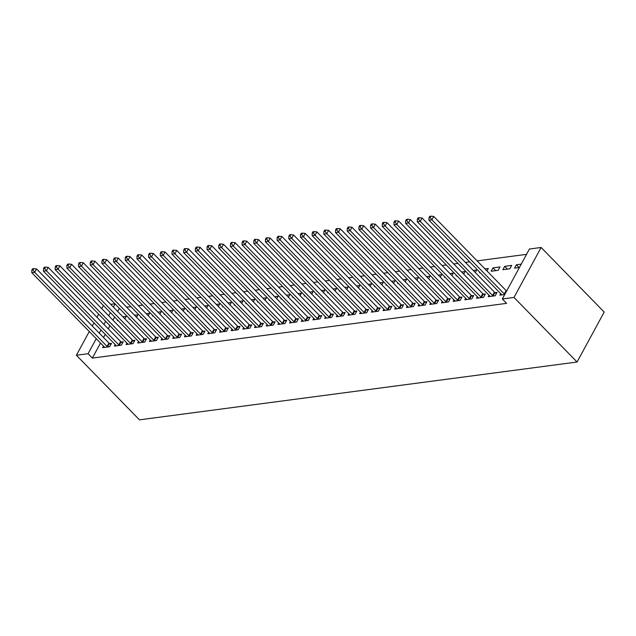 <?xml version="1.0" encoding="UTF-8"?>
<svg xmlns="http://www.w3.org/2000/svg" width="636" height="636" viewBox="0 0 636 636"><rect width="100%" height="100%" fill="white"/><g stroke="black" fill="none" stroke-linecap="round" stroke-linejoin="round"><path stroke-width="0.95" d="M526.544 254.344L477.119 260.879M469.662 261.865L465.441 262.422M457.976 263.407L453.762 263.964M446.297 264.95L442.076 265.506M434.611 266.492L430.397 267.048M422.932 268.042L418.711 268.599M411.246 269.585L407.032 270.141M399.567 271.127L395.354 271.683M387.888 272.669L383.667 273.226M376.202 274.211L371.988 274.768M364.523 275.754L360.302 276.31M352.837 277.296L348.623 277.853M341.158 278.846L336.945 279.403M329.48 280.389L325.258 280.945M317.793 281.931L313.58 282.487M306.115 283.473L301.893 284.03M294.428 285.015L290.215 285.572M282.75 286.558L278.528 287.114M271.071 288.1L266.85 288.657M259.385 289.65L255.171 290.207M247.706 291.193L243.485 291.749M236.02 292.735L231.806 293.291M224.341 294.277L220.12 294.834M212.663 295.82L208.441 296.376M200.976 297.362L196.763 297.918M189.297 298.904L185.076 299.461M177.611 300.454L173.397 301.011M165.932 301.997L161.711 302.553M154.246 303.539L150.032 304.095M142.567 305.081L138.354 305.638M130.889 306.624L126.667 307.18M529.438 249.026L541.125 247.476L604.2 312.061L577.075 362.019L139.475 419.84L76.392 355.254L88.078 353.711L92.355 358.092L506.59 303.364L502.313 298.984L529.438 249.026M110.712 304.35L114.925 303.793M504.69 266.325L502.853 269.696L509.865 268.774L511.694 265.395L504.69 266.325L507.401 269.1M489.012 295.184L488.194 296.702L495.198 295.78L497.034 292.401L495.142 292.655M479.79 272.24L479.488 272.788L480.228 272.685M484.982 268.925L488.329 268.487L486.985 270.976M465.655 298.276L464.829 299.795L471.84 298.864L473.669 295.494L471.777 295.74M456.425 275.324L456.123 275.873L456.871 275.778M461.617 272.017L464.972 271.572L463.62 274.06M442.29 301.361L441.464 302.879L448.475 301.949L450.304 298.578L448.412 298.825M433.06 278.409L432.766 278.958L433.506 278.862M438.26 275.102L441.607 274.657L440.255 277.145M418.925 304.445L418.098 305.964L425.11 305.041L426.939 301.663L425.055 301.917M409.695 281.494L409.401 282.05L410.14 281.947M414.895 278.186L418.242 277.741L416.89 280.23M395.56 307.53L394.733 309.056L401.745 308.126L403.582 304.747L401.69 305.002M386.338 284.586L386.036 285.135L386.775 285.039M391.53 281.271L394.877 280.834L393.525 283.322M372.195 310.622L371.376 312.141L378.38 311.211L380.217 307.84L378.325 308.086M362.973 287.671L362.671 288.219L363.41 288.124M368.165 284.364L371.511 283.918L370.16 286.407M348.838 313.707L348.011 315.225L355.015 314.303L356.852 310.925L354.96 311.171M339.608 290.755L339.306 291.304L340.045 291.209M344.799 287.448L348.154 287.003L346.803 289.491M325.473 316.792L324.646 318.31L331.658 317.388L333.487 314.009L331.595 314.264M316.243 293.848L315.949 294.396L316.688 294.293M321.442 290.533L324.789 290.096L323.438 292.584M302.108 319.884L301.281 321.403L308.293 320.472L310.122 317.102L308.229 317.348M292.878 296.933L292.584 297.481L293.323 297.386M298.077 293.625L301.424 293.18L300.073 295.668M278.743 322.969L277.916 324.487L284.928 323.557L286.764 320.186L284.872 320.433M269.513 300.017L269.219 300.566L269.958 300.47M274.712 296.71L278.059 296.265L276.708 298.753M255.378 326.053L254.551 327.572L261.563 326.65L263.399 323.271L261.507 323.525M246.156 303.102L245.854 303.658L246.593 303.555M251.347 299.795L254.694 299.357L253.343 301.838M232.013 329.138L231.194 330.664L238.198 329.734L240.034 326.355L238.142 326.61M222.791 306.194L222.489 306.743L223.228 306.647M227.982 302.879L231.329 302.442L229.986 304.93M208.656 332.231L207.829 333.749L214.841 332.819L216.669 329.448L214.777 329.694M199.426 309.279L199.124 309.827L199.871 309.732M204.617 305.972L207.972 305.526L206.62 308.015M185.291 335.315L184.464 336.834L191.476 335.911L193.304 332.533L191.412 332.779M176.061 312.363L175.767 312.912L176.506 312.817M181.26 309.056L184.607 308.611L183.255 311.099M161.926 338.4L161.099 339.918L168.111 338.996L169.939 335.617L168.055 335.872M152.696 315.456L152.401 316.005L153.141 315.901M157.895 312.141L161.242 311.704L159.89 314.192M138.561 341.492L137.734 343.011L144.746 342.081L146.582 338.71L144.69 338.956M129.339 318.541L129.036 319.089L129.776 318.994M134.53 315.233L137.877 314.788L136.525 317.277M115.196 344.577L114.377 346.095L121.381 345.165L123.217 341.794L121.325 342.041M119.369 308.333L117.668 311.473M114.655 317.014L112.954 320.147M109.941 325.696L108.239 328.828M105.234 334.369L103.533 337.509M100.52 343.05L92.355 358.092M103.517 346.119L102.69 347.638L109.702 346.715L111.531 343.337L109.646 343.583M117.652 320.083L117.358 320.631L118.097 320.536M122.851 316.776L126.198 316.33L124.847 318.819M126.882 343.035L126.055 344.553L133.067 343.623L134.896 340.252L133.004 340.499M141.017 316.998L140.715 317.547L141.454 317.451M146.208 313.683L149.563 313.246L148.212 315.734M150.247 339.942L149.42 341.468L156.424 340.538L158.261 337.16L156.369 337.414M164.382 313.906L164.08 314.462L164.819 314.359M169.574 310.599L172.92 310.161L171.569 312.642M173.604 336.857L172.785 338.376L179.789 337.454L181.626 334.075L179.734 334.329M187.747 310.821L187.445 311.37L188.184 311.274M192.939 307.514L196.286 307.069L194.934 309.557M196.969 333.773L196.142 335.291L203.154 334.361L204.991 330.99L203.099 331.237M211.104 307.737L210.81 308.285L211.55 308.19M216.304 304.429L219.651 303.984L218.299 306.473M220.334 330.688L219.507 332.207L226.519 331.276L228.348 327.906L226.464 328.152M234.469 304.652L234.175 305.2L234.915 305.097M239.669 301.337L243.016 300.9L241.664 303.388M243.699 327.596L242.873 329.114L249.884 328.192L251.713 324.813L249.821 325.068M257.834 301.559L257.532 302.108L258.28 302.013M263.026 298.252L266.381 297.807L265.029 300.295M267.064 324.511L266.238 326.03L273.249 325.107L275.078 321.729L273.186 321.975M281.199 298.475L280.897 299.023L281.637 298.928M286.391 295.168L289.738 294.722L288.394 297.211M290.421 321.426L289.603 322.945L296.607 322.015L298.443 318.644L296.551 318.89M304.565 295.39L304.262 295.939L305.002 295.843M309.756 292.075L313.103 291.638L311.751 294.126M313.786 318.334L312.968 319.86L319.972 318.93L321.808 315.551L319.916 315.806M327.922 292.298L327.627 292.854L328.367 292.751M333.121 288.99L336.468 288.545L335.116 291.034M337.152 315.249L336.325 316.768L343.337 315.846L345.173 312.467L343.281 312.721M351.287 289.213L350.993 289.762L351.732 289.666M356.486 285.906L359.833 285.461L358.481 287.949M360.517 312.165L359.69 313.683L366.702 312.753L368.53 309.382L366.646 309.629M374.652 286.128L374.358 286.677L375.097 286.582M379.851 282.821L383.198 282.376L381.846 284.864M383.882 309.08L383.055 310.599L390.067 309.668L391.895 306.298L390.003 306.544M398.017 283.044L397.715 283.592L398.462 283.489M403.208 279.729L406.563 279.291L405.212 281.78M407.247 305.988L406.42 307.506L413.424 306.584L415.26 303.205L413.368 303.459M421.382 279.951L421.08 280.5L421.819 280.404M426.573 276.644L429.92 276.199L428.577 278.687M430.604 302.903L429.785 304.421L436.789 303.499L438.625 300.12L436.733 300.367M444.747 276.867L444.445 277.415L445.184 277.32M449.938 273.56L453.285 273.114L451.934 275.603M453.969 299.818L453.142 301.337L460.154 300.407L461.99 297.036L460.098 297.282M468.104 273.782L467.81 274.331L468.549 274.235M473.303 270.467L476.65 270.03L475.299 272.518M477.334 296.726L476.507 298.252L483.519 297.322L485.348 293.943L483.463 294.198M493.003 267.867L491.175 271.246L498.179 270.316L500.015 266.937L493.003 267.867L495.714 270.642M500.699 293.641L499.872 295.16L504.738 294.516M519.079 267.557L516.368 264.783L514.532 268.154L519.397 267.51M516.368 264.783L521.234 264.139M541.125 247.476L513.999 297.441L502.313 298.984M513.999 297.441L577.075 362.019M115.092 303.96L113.391 307.093M110.378 312.634L108.676 315.766M105.663 321.315L103.962 324.447M100.957 329.997L99.256 333.129M96.243 338.67L88.078 353.711M103.414 305.503L101.712 308.635M98.699 314.176L96.998 317.316M93.985 322.857L92.284 325.99M89.271 331.539L76.392 355.254M107.102 346.413L108.931 343.035L36.554 268.933L34.718 272.311L107.102 346.413A1.749 0.827 -151.5 0 0 107.587 346.811L107.81 346.962M33 269.99L33.74 268.638L32.571 268.797L31.84 270.141L33 269.99L34.718 272.311L31.8 272.693L104.177 346.803A1.749 0.827 -151.5 0 1 104.495 347.216L104.582 347.391M108.931 343.035A1.749 0.827 -151.5 0 0 109.416 343.432L110.926 344.45M36.554 268.933L33.74 268.638M31.84 270.141L31.8 272.693M118.781 344.871L120.617 341.492L48.233 267.39L46.404 270.769L118.781 344.871A1.749 0.827 -151.5 0 0 119.266 345.269L119.489 345.42M44.687 268.448L45.418 267.096L44.25 267.247L43.518 268.599L44.687 268.448L46.404 270.769L43.479 271.151L115.863 345.253A1.749 0.827 -151.5 0 1 116.173 345.674L116.261 345.849M120.617 341.492A1.749 0.827 -151.5 0 0 121.102 341.89L122.613 342.907M48.233 267.39L45.418 267.096M43.518 268.599L43.479 271.151M130.467 343.329L132.296 339.95L59.919 265.848L58.083 269.227L130.467 343.329A1.749 0.827 -151.5 0 0 130.944 343.726L131.175 343.877M56.366 266.905L57.105 265.554L55.936 265.705L55.197 267.056L56.366 266.905L58.083 269.227L55.165 269.608L127.542 343.71A1.749 0.827 -151.5 0 1 127.86 344.132L127.947 344.299M132.296 339.95A1.749 0.827 -151.5 0 0 132.781 340.347L134.291 341.365M59.919 265.848L57.105 265.554M55.197 267.056L55.165 269.608M142.146 341.786L143.982 338.408L71.598 264.306L69.769 267.677L142.146 341.786A1.749 0.827 -151.5 0 0 142.631 342.184L142.854 342.335M68.052 265.363L68.783 264.012L67.615 264.163L66.883 265.514L68.052 265.363L69.769 267.677L66.844 268.066L139.228 342.168A1.749 0.827 -151.5 0 1 139.538 342.589L139.626 342.756M143.982 338.408A1.749 0.827 -151.5 0 0 144.459 338.805L145.978 339.823M71.598 264.306L68.783 264.012M66.883 265.514L66.844 268.066M153.825 340.236L155.661 336.865L83.284 262.763L81.448 266.134L153.825 340.236A1.749 0.827 -151.5 0 0 154.31 340.634L154.54 340.785M79.731 263.813L80.462 262.469L79.293 262.62L78.562 263.972L79.731 263.813L81.448 266.134L78.53 266.524L150.907 340.626A1.749 0.827 -151.5 0 1 151.225 341.047L151.312 341.214M155.661 336.865A1.749 0.827 -151.5 0 0 156.146 337.263L157.656 338.273M83.284 262.763L80.462 262.469M78.562 263.972L78.53 266.524M165.511 338.694L167.34 335.323L94.963 261.221L93.126 264.592L165.511 338.694A1.749 0.827 -151.5 0 0 165.996 339.091L166.219 339.242M91.417 262.27L92.148 260.919L90.98 261.078L90.248 262.43L91.417 262.27L93.126 264.592L90.209 264.981L162.585 339.083A1.749 0.827 -151.5 0 1 162.903 339.505L162.991 339.672M167.34 335.323A1.749 0.827 -151.5 0 0 167.825 335.721L169.335 336.73M94.963 261.221L92.148 260.919M90.248 262.43L90.209 264.981M177.19 337.152L179.026 333.781L106.641 259.671L104.813 263.05L177.19 337.152A1.749 0.827 -151.5 0 0 177.675 337.549L177.897 337.7M103.096 260.728L103.827 259.377L102.658 259.536L101.927 260.887L103.096 260.728L104.813 263.05L101.887 263.439L174.272 337.541A1.749 0.827 -151.5 0 1 174.582 337.955L174.669 338.129M179.026 333.781A1.749 0.827 -151.5 0 0 179.511 334.178L181.022 335.188M106.641 259.671L103.827 259.377M101.927 260.887L101.887 263.439M188.876 335.609L190.705 332.231L118.328 258.129L116.491 261.507L188.876 335.609A1.749 0.827 -151.5 0 0 189.353 336.007L189.584 336.158M114.774 259.186L115.514 257.834L114.345 257.993L113.606 259.337L114.774 259.186L116.491 261.507L113.574 261.889L185.951 335.999A1.749 0.827 -151.5 0 1 186.269 336.412L186.356 336.587M190.705 332.231A1.749 0.827 -151.5 0 0 191.19 332.628L192.7 333.646M118.328 258.129L115.514 257.834M113.606 259.337L113.574 261.889M200.555 334.067L202.391 330.688L130.006 256.586L128.178 259.965L200.555 334.067A1.749 0.827 -151.5 0 0 201.04 334.464L201.262 334.615M126.461 257.644L127.192 256.292L126.023 256.443L125.292 257.795L126.461 257.644L128.178 259.965L125.252 260.347L197.637 334.449A1.749 0.827 -151.5 0 1 197.947 334.87L198.035 335.045M202.391 330.688A1.749 0.827 -151.5 0 0 202.868 331.086L204.387 332.103M130.006 256.586L127.192 256.292M125.292 257.795L125.252 260.347M212.233 332.525L214.07 329.146L141.693 255.044L139.856 258.423L212.233 332.525A1.749 0.827 -151.5 0 0 212.718 332.922L212.949 333.073M138.139 256.101L138.871 254.75L137.702 254.901L136.971 256.252L138.139 256.101L139.856 258.423L136.939 258.804L209.316 332.906A1.749 0.827 -151.5 0 1 209.634 333.328L209.721 333.495M214.07 329.146A1.749 0.827 -151.5 0 0 214.555 329.543L216.065 330.561M141.693 255.044L138.871 254.75M136.971 256.252L136.939 258.804M223.92 330.982L225.748 327.604L153.371 253.502L151.535 256.872L223.92 330.982A1.749 0.827 -151.5 0 0 224.405 331.38L224.627 331.531M149.826 254.559L150.557 253.208L149.388 253.359L148.657 254.71L149.826 254.559L151.535 256.872L148.617 257.262L220.994 331.364A1.749 0.827 -151.5 0 1 221.312 331.785L221.4 331.952M225.748 327.604A1.749 0.827 -151.5 0 0 226.233 328.001L227.744 329.019M153.371 253.502L150.557 253.208M148.657 254.71L148.617 257.262M235.598 329.432L237.435 326.061L165.05 251.959L163.221 255.33L235.598 329.432A1.749 0.827 -151.5 0 0 236.083 329.83L236.306 329.981M161.504 253.009L162.236 251.665L161.067 251.816L160.336 253.168L161.504 253.009L163.221 255.33L160.304 255.72L232.681 329.822A1.749 0.827 -151.5 0 1 232.991 330.243L233.086 330.41M237.435 326.061A1.749 0.827 -151.5 0 0 237.92 326.459L239.43 327.468M165.05 251.959L162.236 251.665M160.336 253.168L160.304 255.72M247.285 327.89L249.113 324.519L176.736 250.417L174.9 253.788L247.285 327.89A1.749 0.827 -151.5 0 0 247.762 328.287L247.992 328.438M173.183 251.466L173.922 250.115L172.754 250.274L172.014 251.625L173.183 251.466L174.9 253.788L171.982 254.177L244.359 328.279A1.749 0.827 -151.5 0 1 244.677 328.701L244.765 328.868M249.113 324.519A1.749 0.827 -151.5 0 0 249.598 324.916L251.109 325.926M176.736 250.417L173.922 250.115M172.014 251.625L171.982 254.177M258.963 326.348L260.8 322.977L188.415 248.867L186.587 252.246L258.963 326.348A1.749 0.827 -151.5 0 0 259.448 326.745L259.671 326.896M184.869 249.924L185.601 248.573L184.432 248.732L183.701 250.083L184.869 249.924L186.587 252.246L183.661 252.635L256.046 326.737A1.749 0.827 -151.5 0 1 256.356 327.15L256.443 327.325M260.8 322.977A1.749 0.827 -151.5 0 0 261.277 323.374L262.795 324.384M188.415 248.867L185.601 248.573M183.701 250.083L183.661 252.635M270.642 324.805L272.478 321.426L200.101 247.325L198.265 250.703L270.642 324.805A1.749 0.827 -151.5 0 0 271.127 325.203L271.357 325.354M196.548 248.382L197.279 247.03L196.119 247.189L195.379 248.533L196.548 248.382L198.265 250.703L195.347 251.085L267.724 325.195A1.749 0.827 -151.5 0 1 268.042 325.608L268.13 325.783M272.478 321.426A1.749 0.827 -151.5 0 0 272.963 321.824L274.474 322.842M200.101 247.325L197.279 247.03M195.379 248.533L195.347 251.085M282.328 323.263L284.157 319.884L211.78 245.782L209.952 249.161L282.328 323.263A1.749 0.827 -151.5 0 0 282.813 323.66L283.036 323.811M208.234 246.84L208.966 245.488L207.797 245.639L207.066 246.991L208.234 246.84L209.952 249.161L207.026 249.543L279.411 323.645A1.749 0.827 -151.5 0 1 279.721 324.066L279.808 324.241M284.157 319.884A1.749 0.827 -151.5 0 0 284.642 320.282L286.16 321.299M211.78 245.782L208.966 245.488M207.066 246.991L207.026 249.543M294.007 321.721L295.843 318.342L223.459 244.24L221.63 247.619L294.007 321.721A1.749 0.827 -151.5 0 0 294.492 322.118L294.722 322.269M219.913 245.297L220.644 243.946L219.476 244.097L218.744 245.448L219.913 245.297L221.63 247.619L218.712 248L291.089 322.102A1.749 0.827 -151.5 0 1 291.407 322.524L291.495 322.69M295.843 318.342A1.749 0.827 -151.5 0 0 296.328 318.739L297.839 319.757M223.459 244.24L220.644 243.946M218.744 245.448L218.712 248M305.693 320.178L307.522 316.8L235.145 242.698L233.309 246.068L305.693 320.178A1.749 0.827 -151.5 0 0 306.178 320.576L306.401 320.727M231.591 243.755L232.331 242.403L231.162 242.555L230.431 243.906L231.591 243.755L233.309 246.068L230.391 246.458L302.768 320.56A1.749 0.827 -151.5 0 1 303.086 320.981L303.173 321.148M307.522 316.8A1.749 0.827 -151.5 0 0 308.007 317.197L309.517 318.215M235.145 242.698L232.331 242.403M230.431 243.906L230.391 246.458M317.372 318.628L319.208 315.257L246.824 241.155L244.995 244.526L317.372 318.628A1.749 0.827 -151.5 0 0 317.857 319.026L318.08 319.177M243.278 242.205L244.009 240.861L242.841 241.012L242.109 242.364L243.278 242.205L244.995 244.526L242.07 244.916L314.454 319.018A1.749 0.827 -151.5 0 1 314.764 319.439L314.852 319.606M319.208 315.257A1.749 0.827 -151.5 0 0 319.685 315.655L321.204 316.664M246.824 241.155L244.009 240.861M242.109 242.364L242.07 244.916M329.058 317.086L330.887 313.715L258.51 239.613L256.674 242.984L329.058 317.086A1.749 0.827 -151.5 0 0 329.535 317.483L329.766 317.634M254.957 240.662L255.688 239.311L254.527 239.47L253.788 240.821L254.957 240.662L256.674 242.984L253.756 243.373L326.133 317.475A1.749 0.827 -151.5 0 1 326.451 317.897L326.538 318.064M330.887 313.715A1.749 0.827 -151.5 0 0 331.372 314.112L332.882 315.122M258.51 239.613L255.688 239.311M253.788 240.821L253.756 243.373M340.737 315.543L342.565 312.173L270.189 238.063L268.36 241.441L340.737 315.543A1.749 0.827 -151.5 0 0 341.222 315.941L341.445 316.092M266.643 239.12L267.374 237.769L266.206 237.928L265.474 239.279L266.643 239.12L268.36 241.441L265.435 241.831L337.819 315.933A1.749 0.827 -151.5 0 1 338.129 316.346L338.217 316.521M342.565 312.173A1.749 0.827 -151.5 0 0 343.05 312.57L344.569 313.58M270.189 238.063L267.374 237.769M265.474 239.279L265.435 241.831M352.416 314.001L354.252 310.622L281.875 236.52L280.039 239.899L352.416 314.001A1.749 0.827 -151.5 0 0 352.901 314.399L353.131 314.55M278.322 237.578L279.053 236.226L277.884 236.385L277.153 237.729L278.322 237.578L280.039 239.899L277.121 240.281L349.498 314.391A1.749 0.827 -151.5 0 1 349.816 314.804L349.903 314.979M354.252 310.622A1.749 0.827 -151.5 0 0 354.737 311.02L356.247 312.038M281.875 236.52L279.053 236.226M277.153 237.729L277.121 240.281M364.102 312.459L365.931 309.08L293.554 234.978L291.717 238.357L364.102 312.459A1.749 0.827 -151.5 0 0 364.587 312.856L364.81 313.007M290.008 236.035L290.739 234.684L289.571 234.835L288.839 236.187L290.008 236.035L291.717 238.357L288.8 238.739L361.176 312.84A1.749 0.827 -151.5 0 1 361.494 313.262L361.582 313.437M365.931 309.08A1.749 0.827 -151.5 0 0 366.416 309.478L367.926 310.495M293.554 234.978L290.739 234.684M288.839 236.187L288.8 238.739M375.781 310.917L377.617 307.538L305.232 233.436L303.404 236.815L375.781 310.917A1.749 0.827 -151.5 0 0 376.266 311.314L376.488 311.465M301.687 234.493L302.418 233.142L301.249 233.293L300.518 234.644L301.687 234.493L303.404 236.815L300.478 237.196L372.863 311.298A1.749 0.827 -151.5 0 1 373.173 311.72L373.26 311.886M377.617 307.538A1.749 0.827 -151.5 0 0 378.102 307.935L379.613 308.953M305.232 233.436L302.418 233.142M300.518 234.644L300.478 237.196M387.467 309.374L389.296 305.995L316.919 231.894L315.082 235.264L387.467 309.374A1.749 0.827 -151.5 0 0 387.944 309.772L388.175 309.923M313.365 232.951L314.105 231.599L312.936 231.75L312.197 233.102L313.365 232.951L315.082 235.264L312.165 235.654L384.541 309.756A1.749 0.827 -151.5 0 1 384.86 310.177L384.947 310.344M389.296 305.995A1.749 0.827 -151.5 0 0 389.781 306.393L391.291 307.411M316.919 231.894L314.105 231.599M312.197 233.102L312.165 235.654M399.146 307.824L400.982 304.453L328.597 230.351L326.769 233.722L399.146 307.824A1.749 0.827 -151.5 0 0 399.631 308.221L399.853 308.373M325.052 231.401L325.783 230.057L324.614 230.208L323.883 231.56L325.052 231.401L326.769 233.722L323.843 234.112L396.228 308.214A1.749 0.827 -151.5 0 1 396.538 308.635L396.625 308.802M400.982 304.453A1.749 0.827 -151.5 0 0 401.459 304.851L402.978 305.86M328.597 230.351L325.783 230.057M323.883 231.56L323.843 234.112M410.824 306.282L412.661 302.911L340.284 228.809L338.447 232.18L410.824 306.282A1.749 0.827 -151.5 0 0 411.309 306.679L411.54 306.83M336.73 229.858L337.462 228.507L336.293 228.666L335.562 230.017L336.73 229.858L338.447 232.18L335.53 232.569L407.907 306.671A1.749 0.827 -151.5 0 1 408.225 307.093L408.312 307.26M412.661 302.911A1.749 0.827 -151.5 0 0 413.146 303.308L414.656 304.318M340.284 228.809L337.462 228.507M335.562 230.017L335.53 232.569M422.511 304.739L424.339 301.369L351.962 227.259L350.126 230.637L422.511 304.739A1.749 0.827 -151.5 0 0 422.996 305.137L423.218 305.288M348.417 228.316L349.148 226.965L347.979 227.124L347.248 228.475L348.417 228.316L350.126 230.637L347.208 231.027L419.585 305.129A1.749 0.827 -151.5 0 1 419.903 305.542L419.991 305.717M424.339 301.369A1.749 0.827 -151.5 0 0 424.824 301.766L426.335 302.776M351.962 227.259L349.148 226.965M347.248 228.475L347.208 231.027M434.189 303.197L436.026 299.818L363.641 225.716L361.812 229.095L434.189 303.197A1.749 0.827 -151.5 0 0 434.674 303.595L434.897 303.746M360.095 226.774L360.827 225.422L359.658 225.581L358.927 226.925L360.095 226.774L361.812 229.095L358.887 229.477L431.272 303.587A1.749 0.827 -151.5 0 1 431.582 304L431.677 304.175M436.026 299.818A1.749 0.827 -151.5 0 0 436.511 300.216L438.021 301.233M363.641 225.716L360.827 225.422M358.927 226.925L358.887 229.477M445.876 301.655L447.704 298.276L375.327 224.174L373.491 227.553L445.876 301.655A1.749 0.827 -151.5 0 0 446.353 302.052L446.583 302.203M371.774 225.231L372.513 223.88L371.345 224.031L370.605 225.383L371.774 225.231L373.491 227.553L370.573 227.934L442.95 302.036A1.749 0.827 -151.5 0 1 443.268 302.458L443.356 302.633M447.704 298.276A1.749 0.827 -151.5 0 0 448.189 298.674L449.7 299.691M375.327 224.174L372.513 223.88M370.605 225.383L370.573 227.934M457.554 300.113L459.391 296.734L387.006 222.632L385.178 226.011L457.554 300.113A1.749 0.827 -151.5 0 0 458.039 300.51L458.262 300.661M383.46 223.689L384.192 222.338L383.023 222.489L382.292 223.84L383.46 223.689L385.178 226.011L382.252 226.392L454.637 300.494A1.749 0.827 -151.5 0 1 454.947 300.915L455.034 301.082M459.391 296.734A1.749 0.827 -151.5 0 0 459.868 297.131L461.386 298.149M387.006 222.632L384.192 222.338M382.292 223.84L382.252 226.392M469.233 298.57L471.069 295.191L398.692 221.09L396.856 224.46L469.233 298.57A1.749 0.827 -151.5 0 0 469.718 298.968L469.948 299.119M395.139 222.147L395.87 220.795L394.702 220.946L393.97 222.298L395.139 222.147L396.856 224.46L393.938 224.85L466.315 298.952A1.749 0.827 -151.5 0 1 466.633 299.373L466.721 299.54M471.069 295.191A1.749 0.827 -151.5 0 0 471.554 295.589L473.065 296.607M398.692 221.09L395.87 220.795M393.97 222.298L393.938 224.85M480.919 297.02L482.748 293.649L410.371 219.547L408.535 222.918L480.919 297.02A1.749 0.827 -151.5 0 0 481.404 297.417L481.627 297.569M406.825 220.597L407.557 219.253L406.388 219.404L405.657 220.756L406.825 220.597L408.535 222.918L405.617 223.308L478.002 297.41A1.749 0.827 -151.5 0 1 478.312 297.831L478.399 297.998M482.748 293.649A1.749 0.827 -151.5 0 0 483.233 294.047L484.743 295.056M410.371 219.547L407.557 219.253M405.657 220.756L405.617 223.308M492.598 295.478L494.434 292.107L422.05 218.005L420.221 221.376L492.598 295.478A1.749 0.827 -151.5 0 0 493.083 295.875L493.313 296.026M418.504 219.054L419.235 217.703L418.067 217.862L417.335 219.213L418.504 219.054L420.221 221.376L417.303 221.765L489.68 295.867A1.749 0.827 -151.5 0 1 489.998 296.289L490.086 296.455M494.434 292.107A1.749 0.827 -151.5 0 0 494.919 292.504L496.43 293.514M422.05 218.005L419.235 217.703M417.335 219.213L417.303 221.765M504.284 293.935L506.113 290.565L433.736 216.455L431.9 219.833L504.284 293.935A1.749 0.827 -151.5 0 0 504.769 294.333L504.817 294.373M430.182 217.512L430.922 216.16L429.753 216.32L429.014 217.671L430.182 217.512L431.9 219.833L428.982 220.223L501.359 294.325A1.749 0.827 -151.5 0 1 501.677 294.738L501.764 294.913M506.113 290.565A1.749 0.827 -151.5 0 0 506.598 290.962L506.654 290.994M433.736 216.455L430.922 216.16M429.014 217.671L428.982 220.223M107.587 346.811L109.416 343.432M119.266 345.269L121.102 341.89M130.944 343.726L132.781 340.347M142.631 342.184L144.459 338.805M154.31 340.634L156.146 337.263M165.996 339.091L167.825 335.721M177.675 337.549L179.511 334.178M189.353 336.007L191.19 332.628M201.04 334.464L202.868 331.086M212.718 332.922L214.555 329.543M224.405 331.38L226.233 328.001M236.083 329.83L237.92 326.459M247.762 328.287L249.598 324.916M259.448 326.745L261.277 323.374M271.127 325.203L272.963 321.824M282.813 323.66L284.642 320.282M294.492 322.118L296.328 318.739M306.178 320.576L308.007 317.197M317.857 319.026L319.685 315.655M329.535 317.483L331.372 314.112M341.222 315.941L343.05 312.57M352.901 314.399L354.737 311.02M364.587 312.856L366.416 309.478M376.266 311.314L378.102 307.935M387.944 309.772L389.781 306.393M399.631 308.221L401.459 304.851M411.309 306.679L413.146 303.308M422.996 305.137L424.824 301.766M434.674 303.595L436.511 300.216M446.353 302.052L448.189 298.674M458.039 300.51L459.868 297.131M469.718 298.968L471.554 295.589M481.404 297.417L483.233 294.047M493.083 295.875L494.919 292.504M504.769 294.333L506.598 290.962"/></g></svg>
